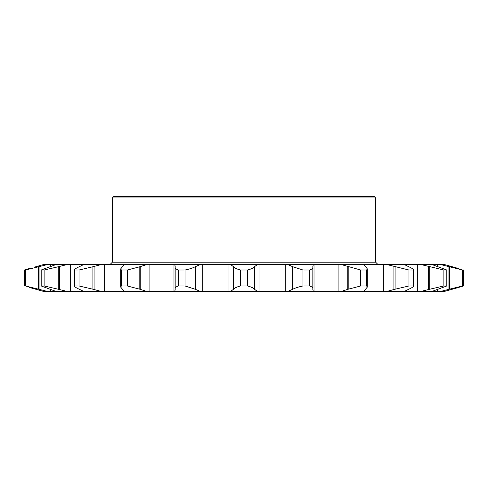 <?xml version="1.0" encoding="UTF-8"?>
<svg xmlns="http://www.w3.org/2000/svg" width="488" height="488" viewBox="0 0 488 488"><rect width="100%" height="100%" fill="white"/><g stroke="black" fill="none" stroke-linecap="round" stroke-linejoin="round"><path stroke-width="0.73" d="M112.374 197.939L375.626 197.939L374.217 196.53L113.783 196.53L112.374 197.939L112.374 262.166L375.626 262.166L377.968 264.508M112.374 262.166L110.032 264.508M375.626 197.939L375.626 262.166M360.705 270.01L366.64 270.01L366.64 285.968L360.705 285.968L360.705 270.01L341.045 264.508L363.639 264.508L365.762 266.759L367.299 268.864L367.299 287.121L363.639 291.47L444.269 291.47L451.125 289.555L444.269 291.47M302.975 270.01L309.746 270.01L309.746 285.968L302.975 285.968L302.975 270.01L292.855 266.759L287.572 264.508L313.345 264.508L312.851 266.424L312.832 289.878M174.655 291.47L175.168 289.878L175.168 266.1L174.655 264.508L146.955 264.508L139.806 266.759L139.806 289.219L146.955 291.47L363.639 291.47M43.731 291.47L36.874 289.555L43.731 291.47L146.955 291.47M43.731 264.508L36.874 266.424L43.731 264.508L47.556 264.508L38.637 266.759L38.637 289.219L47.556 291.47M41.187 270.01L44.115 270.01L44.115 285.968L41.187 285.968L41.187 270.01L56.132 264.508L47.556 264.508M56.132 264.508L67.289 264.508L58.249 266.759L58.249 289.219L67.289 291.47M74.402 270.01L79.026 270.01L79.026 285.968L74.402 285.968L74.402 270.01C74.695 269.108 76.305 268.022 79.233 266.759L83.753 264.508L67.289 264.508M83.753 264.508L101.345 264.508L92.903 266.759L92.903 289.219L101.345 291.47M121.359 270.01L127.295 270.01L127.295 285.968L121.359 285.968L121.359 270.01L120.701 268.864L124.361 264.508L101.345 264.508M124.361 264.508L146.955 264.508M174.655 264.508L200.428 264.508L195.145 266.759L195.145 289.219L200.428 291.47M240.474 270.01L247.526 270.01L247.526 285.968L240.474 285.968L240.474 270.01C236.93 269.108 234.63 268.022 233.557 266.759L230.574 264.508L200.428 264.508M230.574 264.508L257.426 264.508L254.443 266.759L254.443 289.219L257.426 291.47M287.572 264.508L257.426 264.508M341.045 264.508L313.345 264.508M408.975 270.01L413.598 270.01L413.598 285.968L408.975 285.968L408.975 270.01L386.655 264.508L363.639 264.508M386.655 264.508L404.247 264.508L408.767 266.759C411.677 268.016 413.287 269.095 413.598 270.01M443.885 270.01L446.813 270.01L446.813 285.968L443.885 285.968L443.885 270.01L420.711 264.508L404.247 264.508M420.711 264.508L431.868 264.508L446.813 270.01M458.561 287.469L452.333 289.219L463.6 285.968L463.6 270.01L463.6 285.968L462.594 285.968L462.594 270.01L440.444 264.508L431.868 264.508M440.444 264.508L444.269 264.508L458.561 268.51M462.594 270.01L463.6 270.01M185.025 285.968L178.254 285.968L178.254 270.01L185.025 270.01L185.025 285.968L195.145 289.219M25.406 285.968L24.4 285.968L24.4 270.01L25.406 270.01L25.406 285.968L38.637 289.219M36.874 289.555L29.439 287.469M24.4 270.01L29.439 268.51M35.667 266.759L36.874 266.424M38.637 266.759L25.406 270.01M56.132 291.47L41.187 285.968M50.74 264.508L50.74 266.375M50.74 289.604L50.74 291.47M44.115 285.968L58.249 289.219M58.249 266.759L44.115 270.01M83.753 291.47L79.233 289.219C76.323 287.969 74.713 286.883 74.402 285.968M70.668 264.508L70.668 291.47M79.026 285.968L92.903 289.219M92.903 266.759L79.026 270.01M124.361 291.47L120.701 287.121L121.359 285.968M104.633 264.508L104.633 291.47M127.295 285.968L139.806 289.219M139.806 266.759L127.295 270.01M175.107 289.219C174.771 287.969 175.82 286.883 178.254 285.968M178.254 270.01C175.833 269.108 174.783 268.022 175.107 266.759M149.895 264.508L149.895 291.47M173.99 264.508L173.99 291.47M195.145 266.759C192.797 268.016 189.423 269.095 185.025 270.01M233.557 266.759L233.557 289.219C234.606 287.969 236.912 286.883 240.474 285.968M202.776 264.508L202.776 291.47M230.574 291.47L233.557 289.219M229 264.508L229 291.47M247.526 285.968C251.07 286.871 253.37 287.957 254.443 289.219M254.443 266.759C253.394 268.016 251.088 269.095 247.526 270.01M292.855 266.759L292.855 289.219C295.203 287.969 298.577 286.883 302.975 285.968M259 264.508L259 291.47M287.572 291.47L292.855 289.219M285.224 264.508L285.224 291.47M312.954 267.204C312.948 268.278 311.881 269.211 309.746 270.01M309.746 285.968C311.875 286.755 312.942 287.694 312.954 288.774M348.194 266.759L348.194 289.219L360.705 285.968M312.832 266.1L312.851 266.424M314.01 264.508L314.01 291.47M312.851 289.555L313.345 291.47M341.045 291.47L348.194 289.219M338.105 264.508L338.105 291.47M367.299 268.864L366.64 270.01M366.64 285.968L367.299 287.121M395.097 266.759L395.097 289.219L408.975 285.968M386.655 291.47L395.097 289.219M383.367 264.508L383.367 291.47M413.598 285.968C413.305 286.871 411.695 287.957 408.767 289.219L404.247 291.47M429.751 266.759L429.751 289.219L443.885 285.968M420.711 291.47L429.751 289.219M417.331 264.508L417.331 291.47M446.813 285.968L431.868 291.47M449.363 266.759L449.363 289.219L462.594 285.968M440.444 291.47L449.363 289.219M437.26 264.508L437.26 266.375M437.26 289.604L437.26 291.47M452.333 289.219L451.125 289.555M451.125 266.424L444.269 264.508M39.943 266.424L39.943 289.555M59.542 266.424L59.542 289.555M94.08 266.424L94.08 289.555M140.77 266.424L140.77 289.555M195.816 266.424L195.816 289.555M233.227 266.424L233.227 289.555M254.773 266.424L254.773 289.555M292.184 266.424L292.184 289.555M347.23 266.424L347.23 289.555M393.92 266.424L393.92 289.555M428.458 266.424L428.458 289.555M448.057 266.424L448.057 289.555M120.701 268.864L120.701 287.121"/></g></svg>
